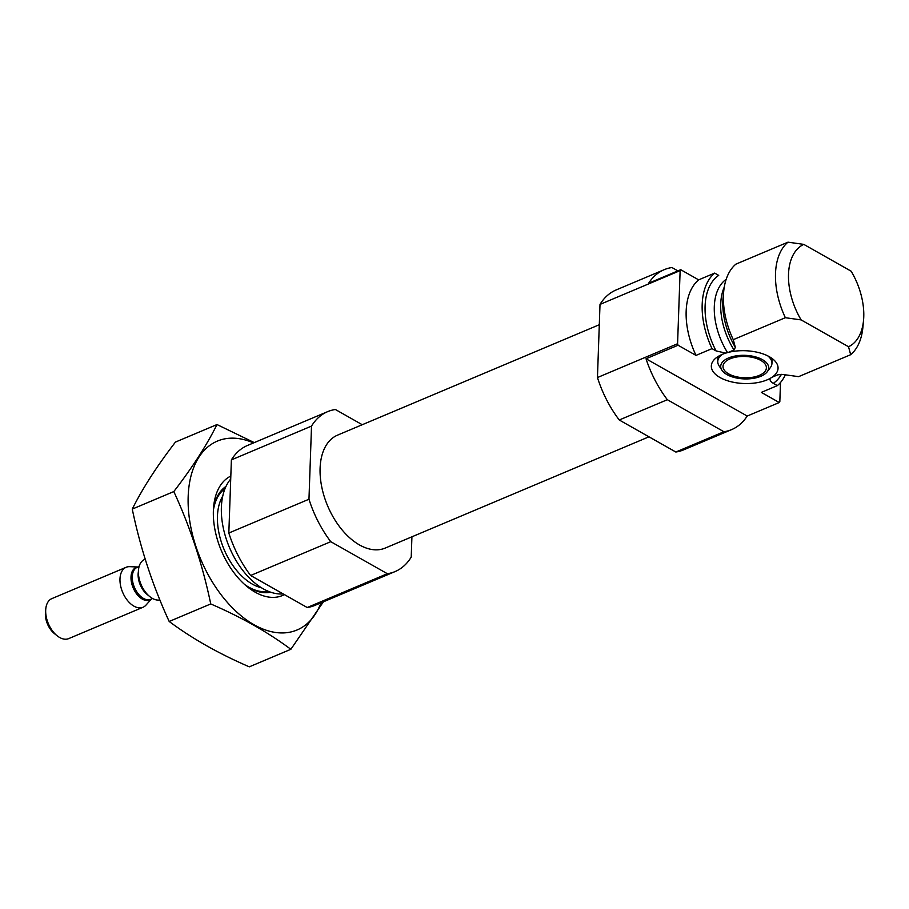 <?xml version="1.0" encoding="UTF-8"?>
<svg xmlns="http://www.w3.org/2000/svg" width="909" height="909" viewBox="0 0 909 909"><rect width="100%" height="100%" fill="white"/><g stroke="black" fill="none" stroke-linecap="round" stroke-linejoin="round"><path stroke-width="1.36" d="M664.206 269.678L616.12 289.96A86.775 51.858 67.1 0 0 600.008 304.413L597.452 377.542A86.775 51.858 67.1 0 0 619.256 419.992L667.342 399.71L723.916 431.741A86.775 51.858 67.1 0 0 731.654 429.593A86.775 51.858 67.1 0 0 747.209 416.049L779.263 402.528L761.333 392.381L777.354 385.621L773.32 383.325C770.605 381.848 769.593 380.189 770.275 378.337L772.105 377.212A33.383 16.407 -178 0 0 776.422 362.884A33.383 16.407 -178 0 0 728.279 352.397L725.734 353.112L716.065 350.919L712.031 348.636L696.01 355.396L678.069 345.238A86.775 51.858 67.1 0 1 677.58 343.738L680.137 270.609A86.775 51.858 67.1 0 1 680.705 269.7L648.651 283.222A86.775 51.858 67.1 0 1 664.206 269.678A86.775 51.858 67.1 0 1 671.956 267.53L677.887 270.893M728.279 352.397L734.018 349.976L735.336 347.374L733.268 339.671L785.353 317.707L801.136 319.911L848.517 346.738A55.869 33.383 67.1 0 0 863.55 320.195A55.869 33.383 67.1 0 0 851.154 271.2L803.772 244.373A55.869 33.383 67.1 0 0 801.136 319.911M772.105 377.212L777.945 374.747M716.065 350.919A60.744 36.303 67.1 0 1 718.712 275.382L714.667 273.098L698.646 279.858L680.705 269.7M735.336 347.374A56.142 33.553 67.1 0 1 723.053 298.425L723.678 291.687A65.084 38.894 67.1 0 1 735.904 264.144L787.989 242.169L803.772 244.373M778.002 374.724A54.233 32.417 67.1 0 1 777.831 374.792L783.308 374.531L798.591 376.656L850.676 354.692L848.517 346.738M698.646 279.858A65.084 38.894 67.1 0 0 696.01 355.396M779.263 402.528A86.775 51.858 67.1 0 0 779.831 401.63L780.501 382.496M619.256 419.992L675.83 452.023L723.916 431.741M675.83 452.023A86.775 51.858 67.1 0 0 683.579 449.875L731.654 429.593M600.008 304.413L680.137 270.609M747.209 416.049L646.015 358.76A86.775 51.858 67.1 0 0 667.342 399.71M646.015 358.76L678.069 345.238M597.452 377.542L677.58 343.738M714.667 273.098A65.084 38.894 67.1 0 0 712.031 348.636M777.354 385.621A65.084 38.894 67.1 0 0 785.342 374.849M723.678 291.687A65.084 38.894 67.1 0 0 733.268 339.671M787.989 242.169A65.084 38.894 67.1 0 0 785.353 317.707M850.676 354.692A65.084 38.894 67.1 0 0 862.914 327.138L863.55 320.195M230.716 479.032A65.084 38.894 67.1 0 0 225.33 536.015A65.084 38.894 67.1 0 0 263.224 588.816A65.084 38.894 67.1 0 0 283.199 593.918M362.259 424.719L335.387 409.504A86.775 51.858 67.1 0 0 327.638 411.652A86.775 51.858 67.1 0 0 311.514 426.094L231.386 459.897L228.829 533.026A86.775 51.858 67.1 0 0 250.634 575.488L307.208 607.519A86.775 51.858 67.1 0 0 314.957 605.371L395.097 571.568A86.775 51.858 67.1 0 0 411.22 557.115L411.925 536.799M327.638 411.652L247.509 445.455A86.775 51.858 67.1 0 0 231.386 459.897M311.514 426.094L308.969 499.234L228.829 533.026M308.969 499.234A86.775 51.858 67.1 0 0 330.774 541.684L250.634 575.488M330.774 541.684L387.348 573.715L307.208 607.519M387.348 573.715A86.775 51.858 67.1 0 0 395.097 571.568M599.292 324.729L337.546 435.138A61.289 36.633 67.1 0 0 321.718 486.781A61.289 36.633 67.1 0 0 359.509 544.957A61.289 36.633 67.1 0 0 385.189 548.082L648.958 436.809M725.734 353.112A33.383 16.407 -178 0 0 713.338 360.68A33.383 16.407 -178 0 0 720.03 377.53A33.383 16.407 -178 0 0 770.275 378.337M767.23 371.758A23.986 11.783 -178 0 0 745.107 355.339A23.986 11.783 -178 0 0 721.894 370.168A23.986 11.783 -178 0 0 726.973 374.599A23.986 11.783 -178 0 0 767.23 371.758L770.332 367.634A27.122 13.328 -178 0 0 771.957 363.35A27.122 13.328 -178 0 0 767.753 355.873M722.473 354.294A27.122 13.328 -178 0 0 717.758 361.452A27.122 13.328 -178 0 0 719.087 365.85L721.894 370.168M771.957 363.35L772.127 358.623A27.122 13.328 -178 0 0 772.127 358.51M717.928 356.612A27.122 13.328 -178 0 0 717.917 356.737L717.758 361.452M728.666 373.883A21.691 10.658 -178 0 0 752.357 377.303A21.691 10.658 -178 0 0 766.378 367.884A21.691 10.658 -178 0 0 745.062 356.464A21.691 10.658 -178 0 0 723.007 366.372A21.691 10.658 -178 0 0 728.666 373.883M290.857 649.299L249.305 666.831C218.785 653.651 192.083 638.538 169.188 621.472C152.723 585.76 140.406 548.309 132.26 509.097C142.497 488.508 156.893 466.169 175.448 442.081L217.001 424.548C206.763 445.137 192.367 467.476 173.812 491.564C190.276 527.277 202.582 564.728 210.74 603.94C241.249 617.12 267.962 632.232 290.857 649.299L323.399 601.803M254.259 442.603L217.001 424.548M132.26 509.097L173.812 491.564M169.188 621.472L210.74 603.94M230.818 476.066A65.084 38.894 67.1 0 0 213.615 506.836A65.084 38.894 67.1 0 0 213.376 510.744A65.084 38.894 67.1 0 0 247.339 586.794A65.084 38.894 67.1 0 0 284.403 594.6M253.509 442.922A102.512 61.267 67.1 0 0 188.174 496.473A102.512 61.267 67.1 0 0 242.112 616.609A102.512 61.267 67.1 0 0 320.968 602.837M245.135 584.93A57.744 34.508 67.1 0 0 270.632 592.191M226.011 486.406A57.744 34.508 67.1 0 0 213.41 509.722M145.213 559.24L144.588 559.501A21.691 12.965 67.1 0 0 140.565 583.271A21.691 12.965 67.1 0 0 159.893 599.951M137.975 567L129.714 566.659A21.691 12.965 67.1 0 0 126.158 567.273L51.87 598.611A21.691 12.965 67.1 0 0 45.768 609.03L45.45 612.541A17.032 10.181 67.1 0 0 54.279 633.471L57.017 635.686A21.691 12.965 67.1 0 0 68.732 638.595L143.031 607.257A21.691 12.965 67.1 0 0 145.951 605.133L151.473 598.986M45.768 609.03A21.691 12.965 67.1 0 0 57.017 635.686M126.158 567.273A21.691 12.965 67.1 0 0 122.647 592.304A21.691 12.965 67.1 0 0 143.031 607.257M726.177 279.324A54.233 32.417 67.1 0 0 727.507 352.544M773.32 383.325A60.744 36.303 67.1 0 0 781.422 374.338M771.514 377.462A54.233 32.417 67.1 0 0 771.9 377.303L778.059 374.701M724.246 287.199A54.233 32.417 67.1 0 0 734.018 349.976M244.714 584.555A56.142 33.553 67.1 0 0 248.873 587.214A56.142 33.553 67.1 0 0 268.303 591.304M225.012 488.678A56.142 33.553 67.1 0 0 213.388 510.29M222.773 496.041A54.233 32.417 67.1 0 0 252.327 584.112A54.233 32.417 67.1 0 0 261.462 587.771M137.793 567.08A17.612 10.533 67.1 0 0 133.168 587.862A17.612 10.533 67.1 0 0 151.28 599.065M139.1 566.523L137.225 567.318A17.351 10.374 67.1 0 0 134.407 587.339A17.351 10.374 67.1 0 0 150.712 599.304L152.598 598.508M138.395 571.693A17.351 10.374 67.1 0 0 148.406 595.406"/></g></svg>
